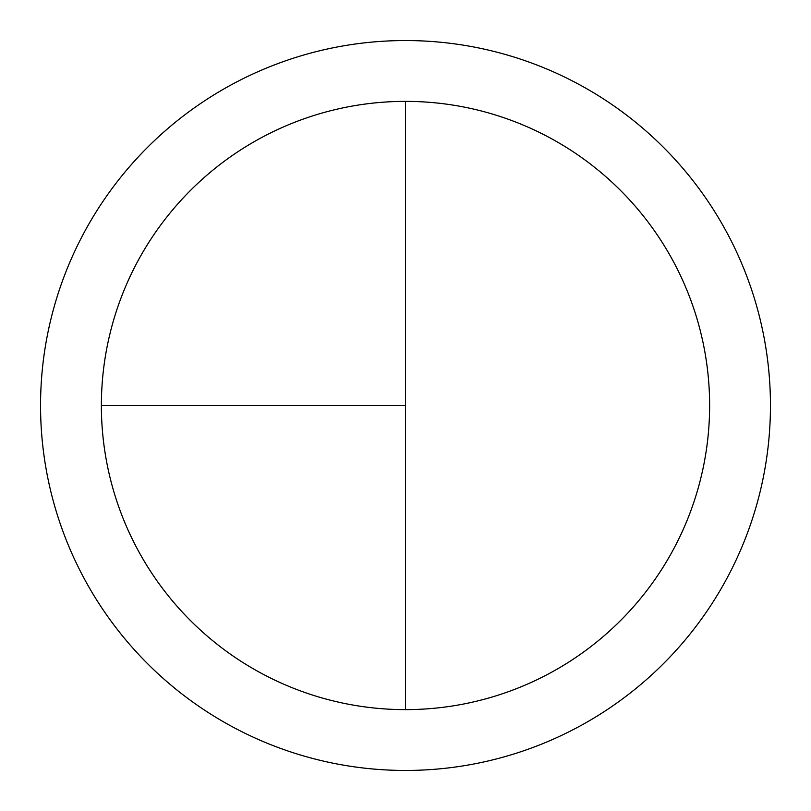 <?xml version="1.0" encoding="UTF-8"?>
<svg xmlns="http://www.w3.org/2000/svg" width="811" height="811" viewBox="0 0 811 811"><rect width="100%" height="100%" fill="white"/><g stroke="black" fill="none" stroke-linecap="round" stroke-linejoin="round"><path stroke-width="1.22" d="M405.5 40.55A364.95 364.95 0 0 0 40.55 405.5A364.95 364.95 0 0 0 405.5 770.45A364.95 364.95 0 0 0 770.45 405.5A364.95 364.95 0 0 0 405.5 40.55M101.375 405.5L405.5 405.5L405.5 101.375A304.125 304.125 0 0 0 101.375 405.5A304.125 304.125 0 0 0 405.5 709.625A304.125 304.125 0 0 0 709.625 405.5A304.125 304.125 0 0 0 405.5 101.375L405.5 709.625"/></g></svg>
